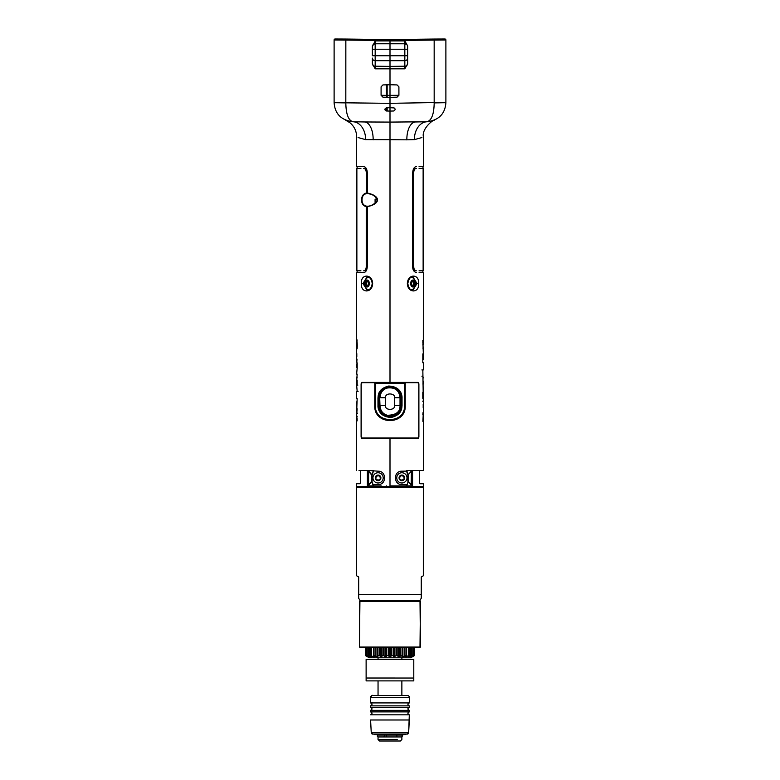 <?xml version="1.0" encoding="UTF-8"?>
<svg xmlns="http://www.w3.org/2000/svg" width="780" height="780" viewBox="0 0 780 780"><rect width="100%" height="100%" fill="white"/><g stroke="black" fill="none" stroke-linecap="round" stroke-linejoin="round"><path stroke-width="1.17" d="M445.887 102.687A19.071 19.071 0 0 1 445.887 102.707A19.071 19.071 0 0 0 445.887 102.687L445.887 102.697C445.107 113.802 438.867 120.159 427.157 121.758L390 122.099L390 111.082L393.598 110.994L390 111.082L390 122.099L364.328 121.963M407.638 63.892L407.638 63.629A2.857 2.594 180 0 1 404.83 66.222L404.83 68.816L407.638 63.892L407.638 45.845L404.83 40.911L404.83 43.777A2.857 2.857 180 0 1 407.638 46.634A2.857 2.857 0 0 0 404.83 43.777L390 43.514L390 40.55L445.887 39.955L445.887 102.57L434.187 102.901C434.002 113.997 431.662 120.286 427.157 121.758L415.565 121.963A17.872 9.028 -91 0 0 406.848 139.834L390 139.698L390 122.099L390 382.405L390 139.698L365.606 139.63L358.078 137.563M394.095 107.903L390 107.718L390 97.364L397.059 97.178L398.911 95.267L397.059 97.178M393.598 107.816C395.596 108.878 395.596 109.941 393.598 110.994M390 115.04L390 66.388L390 84.737L397.059 84.922L398.911 86.834L398.911 95.267M445.887 102.697L434.187 102.901M373.152 139.834A17.872 9.028 -89 0 0 364.435 121.963L352.843 121.758C341.133 120.159 334.893 113.802 334.113 102.697L334.113 39.955L390 40.55L390 39.595L444.922 39A0.956 0.956 0 0 1 445.887 39.955M395.148 109.405L395.07 108.917M364.084 121.953L352.843 121.758C348.338 120.286 345.998 113.997 345.813 102.901L345.842 39.049L335.059 39L390 39.595L390 49.237L390 43.514L375.17 43.777L375.17 40.911L372.362 46.634A2.857 2.857 0 0 1 375.17 43.777L373.357 44.46M372.362 63.853L375.17 68.816L375.17 66.222L390 66.388L390 49.237L390 68.971L390 66.388L404.83 66.222L404.83 60.684L375.17 60.684L375.17 43.777L404.83 43.777L404.83 55.731L372.362 55.731L372.362 46.634A2.857 2.857 180 0 1 375.17 43.777M411.372 485.131L408.369 481.328L408.369 475.03L407.872 475.03L411.372 471.227L411.138 485.881L390 485.881L390 438.506L418.158 438.506L418.899 437.073L418.899 383.828L418.158 382.405L361.842 382.405L361.101 383.828L361.101 437.073L361.842 438.506L390 438.506L390 485.881L398.785 485.881A2.983 2.983 90 0 1 398.463 486.593L381.488 486.593A2.983 2.983 90 0 1 381.166 485.881L368.862 485.881L368.423 485.131L371.631 481.328L373.308 485.881L373.493 484.624L378.202 484.546C386.675 484.79 386.675 470.944 378.202 471.198L368.862 470.476L368.452 471.227L368.452 470.447C352.843 470.467 352.843 470.467 368.452 470.447L369.135 470.476L368.452 470.447M411.313 485.257L408.242 481.455L406.692 485.881L408.369 481.328L407.872 481.328L407.872 475.03L406.517 471.11L401.798 471.198C393.325 470.944 393.325 484.79 401.798 484.546L406.507 484.624L406.507 485.287M411.548 470.447L410.865 470.476L411.548 470.447C427.157 470.467 427.157 470.467 411.548 470.447L411.548 471.227L411.138 470.476L406.692 470.476L406.517 471.11M423.365 407.618L423.365 470.447L420.985 470.457M421.921 137.563L414.394 139.63L406.848 139.834M416.559 166.501C425.587 166.501 425.587 166.501 416.559 166.501C414.336 166.813 413.059 168.724 412.727 172.224L412.727 266.984C412.727 270.036 414.005 271.937 416.559 272.707C425.587 272.707 425.587 272.707 416.559 272.707M407.345 283.53C407.618 273.673 419.679 273.653 418.509 283.53C419.679 293.377 407.628 293.407 407.345 283.53L407.803 283.53C408.856 278.723 410.543 276.481 412.844 276.793L417.027 283.53L412.844 290.257C410.387 290.413 408.71 288.171 407.803 283.53M422.809 414.911L423.033 412.591M423.16 415.954L422.867 421.327M423.365 420.206L423.335 416.695M423.189 404.372L423.189 407.618M422.838 369.915L423.365 404.372M422.809 398.346L422.809 392.262M423.062 400.92L422.838 401.447M423.306 377.969L422.809 376.135M423.365 383.74L422.809 384.004L423.365 384.004L423.267 381.693M422.809 344.809L423.325 344.809L422.838 340.373L423.365 354.364L423.179 359.424L422.838 353.866L422.809 362.749L423.365 362.749L423.365 369.915L421.873 369.944M423.16 353.866L423.345 359.424M423.325 344.809L423.365 272.707M423.325 348.055L422.809 348.055M423.111 341.435L422.838 342.488M416.247 438.019L416.247 438.506M413.419 197.896L413.419 201.845M413.761 234.039L413.419 233.337M413.419 225.986L413.761 225.284M411.138 470.476L411.313 471.101L408.242 474.903L406.692 470.476L410.845 470.486C425.841 470.476 425.841 470.476 410.865 470.476M387.143 111.013L387.143 107.796M387.143 97.285L387.143 84.815M413.459 278.177A6.669 4.719 90 0 0 411.713 277.027M411.713 290.023A6.669 4.719 90 0 0 413.459 288.873M398.911 86.834L397.059 84.922M421.873 376.165L422.419 376.155M419.075 272.698L422.897 272.698L422.887 270.806L419.075 270.806M416.013 272.698C425.139 272.698 425.139 272.698 416.013 272.698M416.013 166.511C425.139 166.511 425.139 166.511 416.013 166.511M423.13 270.796L423.13 168.402L422.887 166.511L419.075 166.501M416.062 168.402L416.052 168.402C414.473 168.587 413.585 169.855 413.419 172.224L413.419 266.984C413.585 269.344 414.473 270.621 416.062 270.806L416.354 270.796C425.344 270.796 425.344 270.796 416.354 270.796C414.794 270.621 413.927 269.353 413.761 266.984L413.419 172.224M419.075 168.402L422.233 168.402M413.761 172.224C413.936 169.855 414.794 168.578 416.354 168.402C425.344 168.412 425.344 168.412 416.354 168.402L416.344 168.402M423.335 395.869L423.335 394.651M423.335 396.786L423.335 393.764M422.838 341.971L423.052 341.172M386.422 485.881L386.422 486.593L386.422 485.881M363.753 438.506L363.753 438.019M398.911 95.306L386.422 95.384L386.422 97.266L386.422 84.835M390 111.082L386.402 110.994L386.422 107.816M386.402 110.994C384.404 109.951 384.404 108.888 386.402 107.816L384.872 109.629M334.113 51.675L334.113 54.083M334.113 92.43L334.113 99.674M345.842 39.049L390 39.595L434.168 39.049L434.177 102.57L390 103.34L334.113 102.687M390 103.34L390 107.718L387.611 107.776M390 97.364L382.941 97.178L381.089 95.267L382.941 97.178M381.089 86.834L382.941 84.922L381.089 86.834L381.089 95.267M390 84.737L382.941 84.922M372.362 63.629L372.362 58.09A2.857 2.594 0 0 0 375.17 60.684L375.17 66.222A2.857 2.594 180 0 1 372.362 63.629L372.362 63.892M372.362 58.09L372.362 59.777M334.113 102.697L345.813 102.901M335.059 39L335.059 39A0.956 0.956 118.9 0 0 334.113 39.955A0.956 0.956 0 0 1 335.059 39A0.956 0.956 0 0 0 334.113 39.955M359.014 470.457L367.38 470.476L367.38 472.553L368.423 472.553M363.431 166.501C354.412 166.501 354.412 166.501 363.431 166.501C365.654 166.813 366.931 168.724 367.263 172.224L367.263 193.011C373.815 194.474 377.237 196.765 377.549 199.865C377.296 202.917 373.864 205.198 367.263 206.72L367.975 206.213L366.853 206.222C363.587 205.589 361.988 203.473 362.037 199.865C362.086 196.219 363.685 194.103 366.853 193.518L367.975 193.518L367.263 193.011L367.975 193.518M363.431 272.707C354.412 272.707 354.412 272.707 363.431 272.707C365.654 272.395 366.931 270.485 367.263 266.984L367.263 206.72L367.975 206.213M372.655 283.53C372.411 293.339 360.331 293.436 361.491 283.53C360.331 273.624 372.401 273.692 372.655 283.53L372.197 283.53C371.651 287.644 369.964 289.887 367.146 290.257L362.973 283.53L367.156 276.793C369.993 277.124 371.67 279.367 372.197 283.53M357.172 343.258L357.103 348.757C357.61 342.917 356.363 335.975 356.645 343.151L357.133 339.924M356.733 343.268L356.635 353.632M356.635 272.707L356.665 344.555M356.86 343.268L356.772 340.294M356.811 356.879L356.811 353.632M357.162 374.137L356.635 374.127L357.162 367.916L356.635 356.879M357.191 362.905L357.191 368.989M356.938 360.331L357.162 359.804M357.162 374.127L356.635 381.615L356.635 385.115L357.162 385.115L357.162 380.143L356.635 385.115L357.162 385.115M356.694 383.282L356.909 385.115L357.874 385.096M357.191 377.247L356.635 377.247L356.733 379.558M357.162 391.336L356.635 385.115M357.62 413.215L356.674 413.205L356.635 412.259L357.162 398.502M356.84 407.394L356.655 401.827M356.674 413.205L357.162 408.74L356.655 414.823L357.162 420.878L356.635 417.378L356.635 470.447M357.191 416.442L356.674 416.442M356.889 419.815L357.162 418.762M368.452 471.227L368.862 470.476M368.686 471.101L372.128 475.03L373.308 470.476M368.628 485.131L368.628 471.227L371.631 475.03L371.631 481.328L373.493 485.287M367.38 470.476L368.423 470.476L367.38 470.476L367.38 486.593L356.606 486.593L356.606 483.727L359.804 483.727L360.516 483.015L360.516 470.476M373.483 471.11L372.128 475.03L372.128 481.328L368.686 485.257M377.101 200.596L375.307 196.745C372.606 195.019 373.62 194.903 367.906 193.518M363.704 270.796L363.997 270.806C354.861 270.806 354.861 270.806 363.997 270.806C365.537 270.582 366.405 269.305 366.581 266.984L366.239 206.661C363.1 205.842 361.569 203.58 361.637 199.865C361.637 196.131 363.178 193.869 366.239 193.079L367.448 193.489M367.448 206.251L366.581 206.261M366.239 172.224C366.054 169.894 365.206 168.626 363.704 168.402L363.997 168.402C354.861 168.402 354.861 168.402 363.997 168.402C365.537 168.626 366.405 169.894 366.581 172.224L366.239 193.079M360.925 166.501L357.103 166.511L357.113 168.402L360.925 168.402L356.869 168.402L356.869 270.796L360.925 270.796L357.103 270.806L357.113 272.698L360.925 272.707M366.581 193.469L366.581 172.224M363.987 166.511C354.861 166.511 354.871 166.511 363.987 166.511M363.987 272.698C354.871 272.698 354.861 272.698 363.987 272.698M363.694 270.796C365.215 270.582 366.054 269.315 366.239 266.984L366.581 266.984M366.239 206.661L366.239 266.984M366.541 288.873A6.669 4.719 -90 0 0 368.287 290.023M368.287 277.027A6.669 4.719 -90 0 0 366.541 278.177M356.665 365.381L356.665 366.6M356.665 364.465L356.665 367.487M357.162 419.279L356.947 420.079M415.555 470.486L411.596 470.486L419.435 470.486L419.435 483.025L420.147 483.736L419.435 483.025L419.435 470.486L415.555 470.486M423.345 483.736L420.147 483.736L423.345 483.736L423.345 486.593L412.571 486.593L412.581 470.486M368.423 479.944L367.38 479.944L367.38 486.593L412.571 486.593M359.804 483.727L356.606 483.727M419.435 472.553L419.435 479.944L419.435 472.553M419.435 477.877L419.435 474.776L419.435 477.877M412.581 479.944L411.577 479.944M412.581 472.553L411.577 472.553M375.394 383.185L404.947 383.185L404.527 382.648L405.015 405.61C403.874 415.135 398.522 420.108 388.937 420.508C380.377 419.045 375.726 414.073 374.995 405.61L375.482 382.648L375.063 383.185L404.469 382.707L404.615 405.61C405.571 424.193 374.429 424.193 375.385 405.61L375.394 383.185M402.031 405.61C401.7 407.248 402.636 414.628 391.316 417.446C378.261 416.988 377.832 406.975 377.978 405.61L377.978 397.888C378.31 396.25 377.374 388.869 388.684 386.051C401.749 386.51 402.168 396.523 402.031 397.888L402.031 405.61L401.427 405.61L401.407 397.888C401.563 396.581 401.164 386.968 388.752 386.519C377.998 389.24 378.885 396.318 378.573 397.888L378.593 405.61C378.436 406.916 378.836 416.53 391.248 416.978C402.002 414.258 401.115 407.18 401.427 405.61L401.427 405.61M405.015 383.116L404.947 405.61C405.922 424.808 374.078 424.808 375.053 405.61L374.995 383.116M400.842 397.722C401.563 394.192 396.308 386.139 390.341 386.88C383.965 385.788 378.553 393.822 379.158 397.722L379.538 405.581C378.846 408.964 383.926 416.647 389.659 415.954C395.821 416.998 401.037 409.315 400.462 405.59L400.871 397.722L400.462 405.59M400.462 397.722C401.154 394.348 396.084 386.656 390.331 387.358C384.179 386.315 378.963 393.998 379.538 397.722L379.158 397.722M379.538 405.581L379.538 397.722M379.704 405.581C380.075 410.816 382.58 414.122 387.241 415.496C396.133 415.389 400.481 412.084 400.296 405.59L400.296 397.722C399.448 390.224 395.177 386.899 387.485 387.748C382.756 388.957 380.162 392.281 379.704 397.722L379.977 405.581C380.328 410.68 382.765 413.907 387.309 415.262C395.986 415.155 400.218 411.928 400.023 405.59L400.296 405.59M385.505 405.59L385.505 397.722C384.988 392.184 395.821 393.247 394.495 397.722L394.495 405.59C395.421 410.553 384.647 410.68 385.505 405.59L379.977 405.581L379.704 397.722M400.296 397.722L400.023 397.722C399.214 390.409 395.05 387.163 387.543 387.982C382.941 389.171 380.416 392.418 379.977 397.722L385.505 397.722M394.495 397.722L400.023 397.722L400.023 405.59L394.495 405.59M379.129 397.722C378.466 383.702 401.534 383.702 400.871 397.722M378.349 405.581L378.349 397.888M400.871 405.59C401.534 419.611 378.466 419.601 379.129 405.581M379.158 405.581C378.436 409.11 383.702 417.154 389.649 416.432C396.035 417.524 401.447 409.481 400.842 405.59M378.125 397.888L378.125 405.581M363.636 438.038L361.988 438.009L361.247 436.576L361.247 384.121L361.998 382.688L374.77 382.668L374.77 405.795C373.903 425.441 406.097 425.441 405.229 405.795L405.229 382.668L418.002 382.688L418.753 384.121L418.753 436.576L418.002 438.009L363.5 438.009M418.002 438.009L416.364 438.048L418.002 438.009M365.45 438.506L414.55 438.506M375.082 199.865L375.082 203.112L375.082 199.865M377.081 198.988L377.081 200.752M375.082 200.441L375.082 199.3L375.082 200.441M378.085 482.995A5.128 5.128 90 0 1 372.957 477.867A5.128 5.128 90 0 1 378.085 472.748L378.085 472.748A5.128 5.128 90 0 1 383.204 477.867A5.128 5.128 90 0 1 378.085 482.995L378.085 482.995M378.085 480.519L378.085 480.519A2.642 2.642 90 0 1 377.432 480.431A0.741 0.741 -90 0 0 376.194 479.719A2.642 2.642 90 0 1 375.433 477.867A2.642 2.642 -90 0 0 378.085 480.519A2.642 2.642 -90 0 0 380.728 477.867A2.642 2.642 -90 0 0 378.085 475.225A2.642 2.642 -90 0 0 375.433 477.867A2.642 2.642 90 0 1 376.194 476.024A0.741 0.741 -90 0 0 377.432 475.303A2.642 2.642 90 0 1 378.085 475.225L378.085 475.225M375.541 478.589A0.741 0.741 -90 0 0 375.541 477.155A0.741 0.741 90 0 1 375.541 478.589L375.541 478.589M378.739 475.303A0.741 0.741 -90 0 0 379.977 476.024A2.642 2.642 0 0 0 378.739 475.303M378.739 480.431A0.741 0.741 90 0 1 379.977 479.719A0.741 0.741 -90 0 0 379.46 479.505M380.63 478.589A0.741 0.741 90 0 1 380.63 477.155M401.866 482.995A5.128 5.128 90 0 1 396.747 477.867A5.128 5.128 90 0 1 401.866 472.748A5.128 5.128 90 0 1 406.994 477.867A5.128 5.128 90 0 1 401.866 482.995A5.128 5.128 -90 0 0 406.994 477.867A5.128 5.128 -90 0 0 401.866 472.748M401.866 480.519A2.642 2.642 90 0 1 399.223 477.867A2.642 2.642 -90 0 0 401.866 480.519A2.642 2.642 -90 0 0 404.518 477.867A2.642 2.642 -90 0 0 401.866 475.225A2.642 2.642 -90 0 0 399.223 477.867A2.642 2.642 90 0 1 399.974 476.024A0.741 0.741 -90 0 0 401.212 475.312A2.642 2.642 90 0 1 401.866 475.225M399.974 479.719A0.741 0.741 90 0 1 401.212 480.431A0.741 0.741 -90 0 0 400.501 479.505M399.321 478.589A0.741 0.741 -90 0 0 399.321 477.155A0.741 0.741 90 0 1 399.321 478.589M403.24 476.239A0.741 0.741 -90 0 0 403.767 476.024A0.741 0.741 90 0 1 402.529 475.312M403.767 479.719A0.741 0.741 -90 0 0 402.529 480.431M404.42 478.589A0.741 0.741 90 0 1 404.42 477.155M400.003 476.044A2.642 2.642 0 0 1 401.222 475.322M411.177 277.28A6.24 4.417 -90 0 1 412.815 277.748C416.988 281.599 416.988 285.451 412.815 289.302A6.24 4.417 -90 0 1 411.177 289.77M413.088 287.001A3.481 2.457 90 0 0 415.545 283.53A3.481 2.457 90 0 0 413.088 280.049A3.481 2.457 -90 0 0 410.631 283.53A3.481 2.457 -90 0 0 413.088 287.001M411.274 283.53A2.564 1.814 -90 0 1 413.088 280.966A2.564 1.814 -90 0 1 414.901 283.53A2.564 1.814 -90 0 1 413.088 286.084A2.564 1.814 -90 0 1 411.274 283.53M413.644 283.53L414.473 282.331L413.137 282.292L413.02 281.141L411.557 282.331L411.557 284.719L413.02 285.909L413.137 284.768L414.473 284.719L413.644 283.53M366.912 287.001A3.481 2.457 -90 0 0 369.369 283.53A3.481 2.457 -90 0 0 366.912 280.049A3.481 2.457 90 0 0 364.455 283.53A3.481 2.457 90 0 0 366.912 287.001M368.823 289.77A6.24 4.417 90 0 1 367.185 289.302C363.012 285.451 363.012 281.599 367.185 277.748A6.24 4.417 90 0 1 368.823 277.28M365.098 283.53A2.564 1.814 90 0 1 366.912 280.966A2.564 1.814 90 0 1 368.726 283.53A2.564 1.814 90 0 1 366.912 286.084A2.564 1.814 90 0 1 365.098 283.53M368.384 283.53L368.443 282.331L366.98 281.141L366.863 282.292L365.527 282.331L366.356 283.53L365.527 284.719L366.863 284.768L366.98 285.909L368.443 284.719L368.384 283.53M421.249 594.614L421.249 576.976L423.335 575.776L421.249 576.976L421.249 598.231L421.249 594.614L358.683 594.614L358.683 576.966L356.596 575.767L358.683 576.966M423.335 575.776L423.345 487.188L422.75 486.593L423.345 487.188L356.606 487.188L356.596 575.767M419.757 600.805L421.249 598.231L419.757 600.805M360.175 600.805L358.683 598.221L358.683 594.614L358.683 598.221L360.175 600.805M357.201 486.593L356.606 487.188L357.201 486.593M368.803 647.517L368.803 655.639L368.033 655.639L368.033 647.517L368.014 656.76L366.346 655.639L366.346 647.517M369.398 656.76L368.033 655.639M371.572 656.76L370.558 655.639L370.558 647.517M374.459 656.76L373.659 656.76L374.459 656.76L373.825 655.639L373.825 647.517M406.263 647.527L406.263 656.77L408.32 655.649L408.32 647.527M408.973 656.77L411.119 655.649L411.119 647.527M410.953 656.77L413.098 655.649L413.098 647.527M412.132 656.624L414.19 655.649L414.19 647.527M369.203 657.764L367.468 656.76L369.203 657.764L410.719 657.774L414.356 655.649L414.356 647.527L414.19 655.649M410.524 656.77L411.889 655.649L411.889 647.527L411.908 656.77L413.098 655.649M408.32 655.649L409.363 655.649L409.363 647.527L409.363 655.649L408.349 656.77M373.825 655.639L376.994 656.76L377.939 656.76L377.725 655.639L379.168 655.639L381.878 656.77L382.083 655.639L383.653 655.639L385.018 656.77L386.129 656.77L386.753 655.649L388.381 655.649L389.395 656.77L390.526 656.77L391.54 655.649L393.169 655.649L393.793 656.77L396.269 655.649L397.839 655.649L398.044 656.77L402.197 655.649L401.983 656.77L402.928 656.77L406.087 655.649L406.097 647.527L406.087 655.649L405.464 656.77M370.558 655.639L373.659 656.76L373.659 647.517L373.659 656.76M368.803 655.639L370.939 656.76M366.824 647.517L366.824 655.639L368.959 656.76M367.468 656.76L365.566 655.639L367.79 656.76M411.889 647.527L411.889 655.649L411.119 655.649M391.54 655.649L391.54 647.517M393.169 655.649L393.169 647.517M396.269 655.649L396.269 647.527M397.839 655.649L397.839 647.527M400.754 655.649L400.754 647.527M402.197 655.649L402.197 647.527M404.82 655.649L404.82 647.527M413.575 655.649L413.575 647.527M365.566 655.639L365.566 647.517M365.732 655.639L365.732 647.517M371.602 655.639L371.602 647.517M375.102 655.639L375.102 647.517M377.725 655.639L377.725 647.517M379.168 655.639L379.168 647.517M388.381 655.649L388.381 647.517M386.753 655.649L386.753 647.517M382.083 655.639L382.083 647.517M383.653 655.639L383.653 647.517M390.526 656.77L390.526 647.517M389.395 647.517L389.395 656.77M394.904 656.77L394.904 647.527M393.793 647.527L393.793 656.77M399.087 656.77L399.087 647.527M398.044 647.527L398.044 656.77M402.928 656.77L402.928 647.527M410.524 647.527L410.524 655.96M369.398 647.517L369.398 655.951L369.398 647.517M368.014 656.76L368.014 647.517M376.994 656.76L376.994 647.517M381.878 656.77L381.878 647.517M380.825 647.517L380.825 656.76M386.129 656.77L386.129 647.517M385.018 647.517L385.018 656.77M381.849 741L400.384 741L379.519 741L378.037 739.518L397.205 739.518M389.951 734.799L403.572 734.799L378.037 734.799L378.037 734.087M383.126 735.043L378.271 735.043A0.956 0.956 -90 0 0 377.315 735.989A0.956 0.956 -90 0 0 378.271 736.944L401.632 736.944C402.577 736.232 402.577 735.599 401.632 735.043L397.761 735.043M386.324 735.043L386.324 736.944M404.02 695.477L407.404 695.477A1.911 1.911 -90 0 1 409.325 697.388L370.588 697.379L370.588 702.907L409.325 702.917L409.325 697.388L409.325 702.917C407.55 703.892 407.55 704.876 409.325 705.861A1.482 1.482 90 0 1 407.95 704.389A1.482 1.482 90 0 1 409.325 702.917M370.588 702.907C372.362 703.892 372.362 704.876 370.588 705.861A1.482 1.482 -90 0 0 371.962 704.389A1.482 1.482 -90 0 0 370.588 702.907L370.588 697.379A1.911 1.911 90 0 1 372.499 695.477L401.066 695.477M407.404 695.477L372.499 695.477L407.404 695.477M370.588 705.861L370.588 707.392L370.588 705.861L409.325 705.861L409.325 707.392L409.325 705.861M370.588 707.392C372.362 708.376 372.362 709.351 370.588 710.336A1.482 1.482 -90 0 0 371.962 708.864A1.482 1.482 -90 0 0 370.588 707.392L409.325 707.392C407.55 708.376 407.55 709.361 409.325 710.346A1.482 1.482 90 0 1 407.95 708.864A1.482 1.482 90 0 1 409.325 707.392M370.588 710.336L370.588 711.867L370.588 710.336L409.325 710.346L409.325 711.877L409.325 710.346M370.588 711.867C372.362 712.852 372.362 713.837 370.588 714.821A1.482 1.482 -90 0 0 371.962 713.349A1.482 1.482 -90 0 0 370.588 711.867L409.325 711.877C407.55 712.861 407.55 713.837 409.315 714.821A1.482 1.482 90 0 1 407.95 713.349A1.482 1.482 90 0 1 409.325 711.877M370.588 714.821L409.315 714.821L409.315 719.989L370.588 719.989L371.251 732.683L370.588 719.989M409.315 719.989L408.652 732.693L371.251 732.683L372.733 734.087L407.18 734.087A1.482 1.482 -90 0 0 408.652 732.693L409.315 714.821M408.652 732.693L407.18 734.087L372.733 734.087A1.482 1.482 90 0 1 371.251 732.683M378.037 734.565L405.337 734.565L401.866 734.087M384.111 736.944L384.111 735.043L401.632 735.043L389.951 735.043M378.271 736.944L383.048 736.944M397.761 736.944L401.632 736.944M359.931 647.517L419.991 647.527L420.469 601.283L359.453 601.283L359.453 647.039L359.931 600.805L420.001 600.805L420.469 647.049L359.453 647.039M413.79 659.441L366.122 659.432L413.79 659.441L413.79 680.891L413.79 659.441M366.122 659.432L366.122 680.891L413.79 680.891M404.83 40.911L375.17 40.911M375.17 68.816L404.83 68.816M407.638 55.731L404.83 55.731L404.83 60.684A2.857 2.594 180 0 0 407.638 58.09M407.638 49.237L372.362 49.237M427.069 121.758A17.872 13.065 -91 0 0 414.394 139.63M418.509 283.53L417.027 283.53M381.089 95.306L386.422 95.374M352.93 121.758A17.872 13.065 -89 0 1 365.606 139.63M377.549 199.865L376.496 201.766C373.649 204.526 370.783 206.008 367.906 206.222M361.491 283.53L362.973 283.53M377.978 397.888L378.573 397.888M402.031 397.888L401.427 397.888M377.978 405.61L378.573 405.61M378.085 480.685A2.808 2.808 90 0 1 375.268 477.867A2.808 2.808 90 0 1 378.085 475.059L378.085 475.059A2.808 2.808 -90 0 1 380.894 477.867A2.808 2.808 -90 0 1 378.085 480.685M401.866 480.685A2.808 2.808 90 0 1 399.058 477.867A2.808 2.808 90 0 1 401.866 475.059A2.808 2.808 -90 0 1 404.683 477.867A2.808 2.808 -90 0 1 401.866 480.685M407.18 734.087L372.733 734.087M366.122 678.025L413.79 678.034M434.168 39.049L444.941 39M404.83 43.777L406.868 44.684M434.226 120.266C433.075 119.681 421.717 128.788 423.365 136.705L423.365 166.501M411.577 470.457L411.577 485.131M423.365 470.457L422.224 470.476M413.761 232.879L413.419 231.972M413.419 227.351L413.761 226.444M345.774 120.266L349.927 122.743C354.276 126.38 356.509 131.04 356.635 136.705L356.635 166.501M358.127 391.306L356.635 391.336L356.635 398.502M368.423 485.131L368.423 470.457M415.555 438.019L415.555 438.506M364.406 438.019L364.406 438.506M410.719 657.774L412.464 656.77M400.384 741L401.866 739.518L401.866 736.944M401.875 657.774L401.875 659.441M401.866 680.891L401.866 695.477M378.046 657.764L378.046 659.441M378.046 680.891L378.046 695.477M378.037 736.944L378.037 739.518M396.854 736.944L396.854 734.799L405.337 734.565M370.588 697.379C371.68 695.604 372.323 694.97 372.499 695.477M374.566 734.565L383.048 734.799"/></g></svg>
